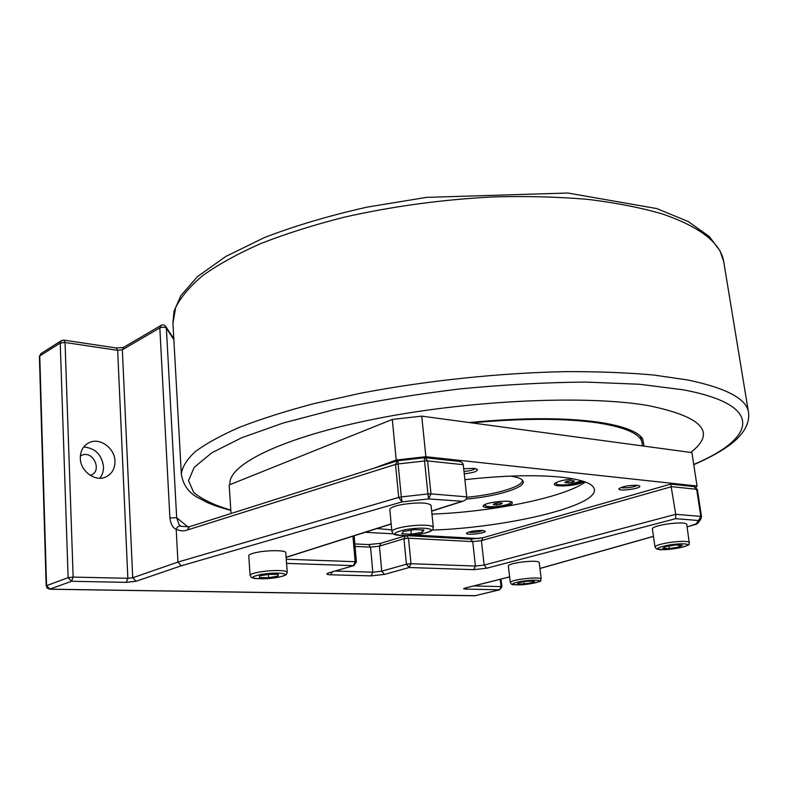 <?xml version="1.0" encoding="UTF-8"?>
<svg xmlns="http://www.w3.org/2000/svg" width="788" height="788" viewBox="0 0 788 788"><rect width="100%" height="100%" fill="white"/><g stroke="black" fill="none" stroke-linecap="round" stroke-linejoin="round"><path stroke-width="1.18" d="M522.395 480.099C523.616 486.363 495.879 494.657 466.772 497.267M230.027 484.63C226.905 465.304 280.814 437.724 375.472 418.881C469.914 399.979 587.08 394.916 648.416 405.613C702.709 416.803 716.804 432.405 690.692 452.43M642.19 443.014L640.437 436.197M644.121 446.146L642.614 438.729C637.837 431.548 623.495 426.081 599.579 422.329C565.341 417.453 521.883 417.512 469.205 422.535M563.164 485.999L582.027 480.887M642.19 445.88L642.24 443.388C641.166 434.296 626.391 427.47 597.915 422.9C564.74 418.172 522.671 418.172 471.697 422.87M493.298 504.586L494.45 503.581L498.981 502.833L502.34 503.108L501.168 504.123L496.657 504.862L493.298 504.586M496.657 504.862L496.47 503.246M501.168 504.123L501.04 503M509.678 501.493L510.841 502.36C510.525 503.64 507.354 504.812 501.306 505.876C491.86 507.147 486.354 506.95 484.797 505.295L485.733 504.202M231.022 513.52L229.18 484.965L392.306 419.433L396.226 460.015L425.875 456.705L697.025 486.019L696.139 487.408M425.875 456.705L421.738 416.133L392.306 419.433M421.738 416.133L691.933 452.598L697.025 486.019M479.035 538.578L414.508 535.013M393.271 533.84L365.159 532.294M373.67 468.318L396.226 460.015M637.364 485.3C629.001 485.201 622.894 486.314 619.033 488.659C616.64 491.958 642.673 488.53 639.629 485.94L637.364 485.3M464.881 479.685C503.108 475.479 535.21 474.632 561.184 477.154C582.568 479.577 593.65 483.733 594.408 489.624C596.871 506.615 504.783 527.871 431.095 530.127M391.734 529.881L376.969 528.541M464.24 473.805C473.371 472.83 477.764 471.342 477.42 469.362L473.992 468.368L463.689 468.781M482.256 530.482C474.8 530.501 469.579 531.378 466.594 533.112C464.595 535.712 487.427 533.23 485.024 531.112L482.256 530.482M391.892 531.486L389.814 509.511C390.099 507.708 394.305 506.034 402.432 504.468C418.586 502.183 428.13 502.488 431.085 505.394L433.321 527.339L431.863 526.138C425.983 524.66 416.891 524.857 404.589 526.729C396.413 528.246 392.188 529.832 391.892 531.486L393.143 533.742C393.911 533.9 393.064 535.515 406.283 535.623C437.97 533.141 432.316 528.088 433.321 527.339M483.655 505.335C486.501 502.133 510.358 499.671 512.308 502.38L512.052 503.65C508.181 507.423 480.168 509.383 483.389 505.63L483.655 505.335M584.391 481.645C577.781 484.758 569.153 486.166 558.505 485.871C555.225 485.516 553.885 484.807 554.506 483.733C557.106 481.448 563.42 479.823 573.467 478.877M637.453 485.309C633.729 487.132 628.755 487.969 622.53 487.841L620.934 487.496M482.857 530.531C479.665 531.801 475.499 532.402 470.367 532.353L468.574 532.097M475.302 468.555C473.637 469.983 469.865 470.948 463.984 471.451M466.082 499.119C496.933 496.47 526.364 487.476 523.065 481.084C522.06 478.838 517.864 477.183 510.496 476.11M585.395 482.01C563.725 497.622 491.761 512.033 431.972 514.101M665.821 546.527L675.631 544.971L682.27 545.227L679.098 547.02L669.396 548.546L662.757 548.31L665.821 546.527M654.966 546.951L652.356 528.738C652.799 527.241 657.33 525.734 665.939 524.217C678.025 522.513 684.959 522.503 686.742 524.197L689.145 542.055C686.072 540.932 679.236 541.139 668.628 542.656C659.98 544.144 655.429 545.572 654.966 546.951L656.493 548.94L659.595 549.64C664.501 549.797 670.933 549.246 678.862 547.985C694.366 543.887 687.274 544.685 689.47 542.459M669.022 546.025L669.396 548.546M678.813 545.099L679.098 547.02M250.091 575.348L248.762 555.668C248.959 554.427 252.17 553.235 258.385 552.092C270.018 549.965 286.221 550.329 285.768 552.634L287.226 572.226L285.108 571.064C278.814 570.088 270.373 570.384 259.764 571.96C253.519 573.063 250.288 574.196 250.091 575.348L251.549 577.584L255.204 578.599L274.116 577.978C287.088 575.782 285.955 574.422 286.546 574.206L287.226 572.226M510.269 582.44L508.349 565.843C508.654 564.74 512.2 563.607 518.987 562.445C530.56 560.879 537.298 560.839 539.199 562.337L541.208 578.934L540.519 578.412C536.815 577.634 530.294 577.899 520.947 579.219C514.14 580.342 510.575 581.416 510.269 582.44L511.53 584.203C511.067 584.322 513.628 585.523 526.965 584.282C547.049 580.352 538.519 581.554 541.208 578.934M403.318 531.536L414.449 529.615L423.954 530.009L422.299 532.294L411.316 534.185L401.841 533.821L403.318 531.536M410.922 530.225L411.316 534.185M422.063 529.93L422.299 532.294M519.302 582.49L527.852 581.17L534.481 581.239L532.54 582.627L524.079 583.938L517.46 583.878L519.302 582.49M523.823 581.79L524.079 583.938M532.373 581.219L532.54 582.627M259.676 575.89L269.161 574.304L278.312 574.432L277.937 576.126L268.55 577.693L259.439 577.584L259.676 575.89M268.314 574.442L268.55 577.693M277.809 574.422L277.937 576.126M398.068 460.793L398.117 463.945L395.537 464.447L398.708 497.405L401.299 496.923L402.047 501.887L428.593 498.932L427.914 493.948L430.977 493.869L427.598 460.931L424.555 460.99L424.368 457.739L425.126 457.72L427.598 460.931L463.245 464.684C462.851 462.743 461.266 461.62 458.498 461.305L425.431 457.759M431.666 511.156L462.645 501.306L428.593 498.932L430.977 493.869L466.752 496.854L463.245 464.684M49.595 589.227L71.56 581.268L73.146 577.092L68.123 577.643L71.56 581.268L126.247 582.362L135.999 581.278L132.729 577.762L177.95 562.08L398.708 497.405L402.047 501.887L181.22 565.814L177.95 562.08L176.197 529.152C177.31 526.463 178.984 525.527 181.191 526.345L189.09 526.808M397.96 460.783L397.339 460.813L395.537 464.447L187.386 529.989L189.396 526.709L397.054 460.911M462.645 501.306C465.403 500.4 466.782 498.922 466.752 496.854M697.35 489.673L696.661 489.299L700.798 516.396L701.507 516.642L700.65 519.459L698.532 520.523L695.686 524.384L698.178 522.799M687.126 526.808L696.503 524.197M482.886 537.771L670.726 484.098L675.73 514.308L700.798 516.396L698.532 520.523L675.661 518.691L675.73 514.308L484.137 565.075L481.429 540.647L482.886 537.771L470.722 539.12L472.741 541.612L475.41 566.04L410.991 563.715L408.509 538.214L403.978 538.716L405.593 535.732L406.401 535.613M670.805 484.108L694.11 486.61L696.661 489.299L671.642 486.659L481.429 540.647L472.741 541.612L408.509 538.214L406.519 535.623M352.935 536.175L355.152 561.706L356.422 562.002L354.137 535.801M405.387 535.791L381.067 543.208L379.442 546.153L403.978 538.716L406.441 564.218L410.991 563.715L409.199 567.508L406.441 564.218L381.737 571.182L372.813 572.177L335.215 571.064M354.117 565.518L328.872 572.817C325.73 573.9 326.34 574.55 330.704 574.787L371.089 575.88L384.465 574.403L409.199 567.508L473.627 569.665L486.708 568.217L675.661 518.691M286.261 559.224L355.152 561.706L353.359 565.636L286.566 563.4M160.9 325.464L123.647 347.311L122.337 349.793L132.729 577.762L127.853 578.303L73.146 577.092L65.04 342.494L63.848 340.111L61.533 340.564L60.233 343.036L65.04 342.494L117.668 350.325L122.337 349.793L159.826 327.877C162.614 326.941 164.8 327.02 166.376 328.103L166.061 326.931C164.869 325.02 163.224 324.489 161.136 325.326L159.826 327.877L169.903 517.893L176.67 517.746L166.376 328.103L173.852 339.697M40.828 353.684L39.4 356.452L41.055 353.536L61.297 340.712M475.43 595.689L49.94 589.178L46.551 585.651L46.975 587.996L49.713 589.227L474.612 595.777M509.619 576.875L465.117 588.065C463.039 588.656 463.137 589 465.393 589.109L499.464 589.788L474.75 595.787L499.74 589.769L501.887 586.755L501.07 586.587L499.74 589.769M180.915 526.197L179.093 524.67L176.67 517.746L188.105 527.064M114.959 461.187C114.969 468.959 111.738 474.307 105.247 477.213C94.708 481.813 80.346 470.978 80.307 458.173C80.337 450.657 83.41 445.427 89.517 442.482C100.214 437.409 114.841 448.313 114.959 461.187M99.79 478.217C102.41 474.977 103.652 471.116 103.514 466.604C101.721 454.577 95.121 448.037 83.715 446.983M90.325 475.4L90.837 475.223C102.706 471.076 93.142 449.958 81.785 455.257L80.346 456.025M582.667 481.084C578.422 484.462 555.619 486.462 555.964 483.408L557.126 482.079M568.227 482.867L564.858 482.532L566.316 481.399L571.172 480.591L574.531 480.936L573.043 482.079L568.227 482.867L568 481.113M573.043 482.079L572.876 480.769M172.946 323.287L175.665 307.537C180.885 296.997 190.016 286.261 203.077 275.317C218.424 264.404 237.582 253.854 260.552 243.659C285.532 233.849 313.388 225.033 344.1 217.222C392.522 206.279 442.511 199.492 494.086 196.872C527.428 196.025 558.85 196.882 588.37 199.423C616.275 202.871 640.871 207.697 662.147 213.893C700.867 227.19 721.453 243.502 723.906 262.798L748.452 412.035M693.775 464.664C708.146 458.517 720.015 452.026 729.393 445.21C736.839 439.832 750.343 427.943 748.561 412.725C747.103 399.083 726.812 388.159 687.688 379.964L653.459 374.999C627.179 372.665 598.013 371.532 565.951 371.631C500.055 372.872 425.707 380.702 360.077 393.34L313.801 403.663C285.453 411.188 260.67 419.078 239.453 427.323C220.532 435.616 205.707 443.811 194.971 451.908C186.569 459.818 182.028 467.304 181.348 474.346L172.907 322.656L174.049 311.221L180.846 295.667L197.601 276.499L225.851 256.435L264.344 237.592C294.791 225.841 329.01 215.695 366.991 207.145L426.397 197.384L567.813 193.021L656.749 208.564L688.259 221.546L709.358 236.587L720.084 250.909L723.729 261.754M230.805 510.092C214.267 505.226 201.895 499.316 193.661 492.372L188.529 480.641L194.212 467.314L211.745 452.834L241.571 437.793L283.286 422.989L335.452 409.307C374.664 401.023 416.163 394.227 459.936 388.917C503.818 384.682 545.739 382.407 585.711 382.081L639.364 384.249L682.989 389.774C767.236 405.485 754.421 438.946 693.745 464.467M687.412 544.419C690.15 545.926 674.784 549.384 664.245 549.669C654.04 549.315 655.744 547.749 669.357 544.971C678.675 543.631 684.693 543.454 687.412 544.419M135.999 581.278L181.22 565.814M653.449 536.332L539.938 568.434M461.364 501.552L431.657 510.998M391.173 523.872L286.113 557.274M429.795 529.004C435.813 530.994 419.965 535.318 405.958 535.584C391.39 535.042 391.341 533.023 405.8 529.546C416.616 527.901 424.604 527.724 429.795 529.004M538.962 580.549C542.617 581.633 529.871 584.479 519.785 584.873C509.619 584.775 510.279 583.573 521.745 581.268C529.96 580.116 535.692 579.87 538.962 580.549M283.286 573.595C290.004 574.945 277.287 578.372 264.216 578.806C250.22 578.648 249.146 577.18 260.995 574.403C270.323 573.024 277.75 572.748 283.286 573.595M398.117 463.945L424.555 460.99L427.914 493.948L401.299 496.923L398.117 463.945M176.197 529.152C179.713 531.043 183.446 531.319 187.386 529.989M354.846 543.917L368.656 544.577L370.557 547.138L379.442 546.153L381.737 571.182L384.465 574.403M355.063 546.429L370.557 547.138L372.813 572.177L371.089 575.88M329.62 572.699L328.872 572.817M330.704 574.787L332.428 571.881M486.708 568.217L484.137 565.075L475.41 566.04L473.627 569.665M126.247 582.362L127.853 578.303L117.668 350.325L116.427 347.991L63.956 340.13M46.551 585.651L39.755 355.979L60.233 343.036L68.123 577.643L46.551 585.651M500.242 579.288L501.07 586.587L473.627 585.976M509.629 576.934L465.58 587.996M466.772 587.7L465.393 589.109M169.903 517.893C170.681 524.02 172.779 527.832 176.177 529.329M181.348 474.346C183.2 485.004 188.746 492.786 197.985 497.691L207.707 502.714C213.735 505.088 213.568 505.591 230.815 510.378M641.018 436.769L642.614 438.729M510.841 502.36L510.762 501.7M484.797 505.295L484.719 504.655M397.339 460.813L424.358 457.739M697.38 489.575L701.507 516.642L700.65 519.459L697.764 523.35L687.146 526.886M697.38 489.565L694.425 486.649M653.459 536.411L539.947 568.503M368.656 544.577L380.87 543.267M356.422 562.002L353.871 565.587L328.96 572.817M406.253 535.623L405.593 535.732M406.697 535.633L470.722 539.12M286.123 557.411L391.183 524.02M123.46 347.419L116.427 347.991M39.4 356.452L46.177 585.927M501.887 586.755L501.02 579.091M173.793 338.682L166.179 327.187M87.852 443.319L89.517 442.482M80.809 455.74L81.785 455.257M555.964 483.408L555.875 482.67"/></g></svg>

